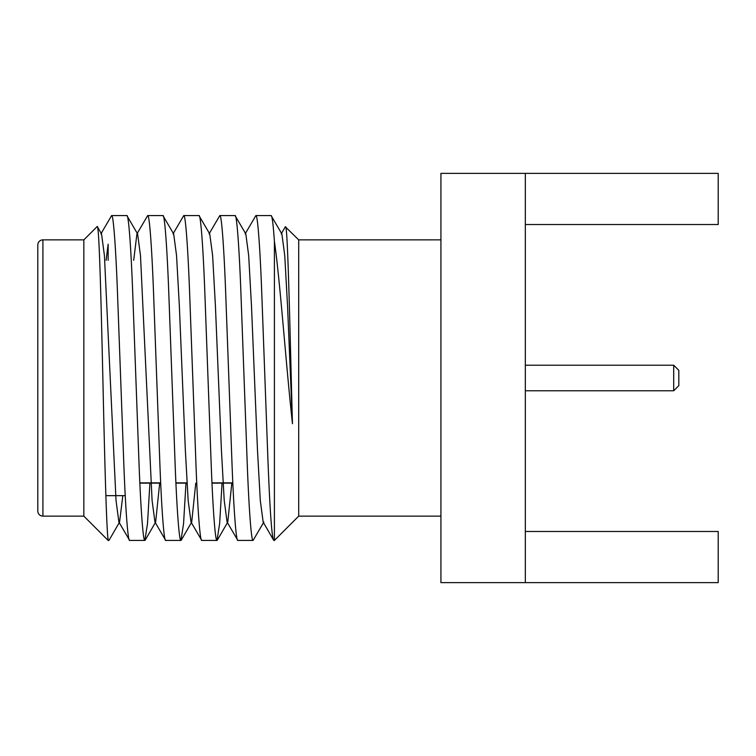 <?xml version="1.0" encoding="UTF-8"?>
<svg xmlns="http://www.w3.org/2000/svg" width="756" height="756" viewBox="0 0 756 756"><rect width="100%" height="100%" fill="white"/><g stroke="black" fill="none" stroke-linecap="round" stroke-linejoin="round"><path stroke-width="1.13" d="M525.335 390.786L673.69 390.786L678.812 385.673L678.812 370.327L673.69 365.214L525.335 365.214M525.335 224.523L718.2 224.523L718.2 173.37L525.335 173.37L525.335 582.63L718.2 582.63L718.2 531.477L525.335 531.477M525.335 173.37L440.928 173.37L440.928 582.63L525.335 582.63M285.532 226.696C287.8 225.146 290.011 332.876 292.449 423.71L287.545 305.811L284.747 255.519L281.875 233.925L281.194 233.925L285.324 226.781L298.705 239.869L440.928 239.869M440.928 516.131L298.705 516.131L274.286 540.549M298.705 239.869L298.705 516.131M292.449 423.71C285.645 361.037 280.23 281.988 274.409 241.362L274.409 540.427M100.86 233.925L111.623 215.573C113.343 213.976 115.914 248.639 117.634 296.787L123.644 459.213C125.364 507.361 127.934 542.024 129.654 540.427L118.89 522.075L116.027 500.481L104.413 255.519L101.54 233.925L97.344 226.658M133.699 260.338L136.921 233.925L147.685 215.573C149.414 213.976 151.975 248.639 153.695 296.787L159.705 459.213C161.434 507.361 163.995 542.024 165.725 540.427L154.961 522.075L152.088 500.481L140.484 255.519L137.611 233.925L126.847 215.573C128.567 213.976 131.138 248.639 132.858 296.787L138.868 459.213C140.597 507.361 143.158 542.024 144.878 540.427L129.654 540.427M172.992 233.925L183.755 215.573C185.475 213.976 188.046 248.639 189.765 296.787L195.776 459.213C197.496 507.361 200.066 542.024 201.786 540.427L191.022 522.075L188.159 500.481L185.352 450.189L179.342 305.811L176.545 255.519L173.672 233.925L162.918 215.573L147.685 215.573M209.062 233.925L219.816 215.573C221.546 213.976 224.107 248.639 225.827 296.787L231.846 459.213C233.566 507.361 236.127 542.024 237.856 540.427L227.093 522.075L224.22 500.481L221.423 450.189L215.413 305.811L212.616 255.519L209.743 233.925L198.979 215.573L183.755 215.573M245.124 233.925L255.887 215.573C257.607 213.976 260.177 248.639 261.897 296.787L267.907 459.213C269.798 507.361 271.876 542.033 274.163 540.427L273.615 540.162M273.644 540.2L263.154 522.075L260.291 500.481L257.484 450.189L251.474 305.811L248.677 255.519L245.813 233.925L235.05 215.573L219.816 215.573M231.818 483.131L227.773 522.075L227.093 522.075M195.757 483.131L191.712 522.075L191.022 522.075M159.686 483.131L155.641 522.075L154.961 522.075M122.812 495.662L119.58 522.075L118.89 522.075M106.105 260.338L108.146 244.169L108.146 260.338M274.409 241.362C273.19 224.078 272.094 215.479 271.111 215.573L255.887 215.573M281.875 233.925L271.111 215.573M263.844 522.075L253.08 540.427C251.361 542.024 248.79 507.361 247.07 459.213L241.06 296.787C239.34 248.639 236.77 213.976 235.05 215.573M222.047 483.131L219.637 523.587L217.01 540.427C215.29 542.024 212.729 507.361 211 459.213L204.989 296.787C203.269 248.639 200.699 213.976 198.979 215.573M185.976 483.131L183.566 523.587L180.949 540.427C179.229 542.024 176.658 507.361 174.938 459.213L168.928 296.787C167.199 248.639 164.638 213.976 162.918 215.573M149.905 483.131L147.505 523.587L144.878 540.427M109.119 540.162L108.477 540.427C106.851 541.608 104.791 466.216 102.958 382.451C101.039 298.667 99.121 222.453 97.137 226.583L83.84 239.869L83.84 516.131L42.912 516.131A5.112 5.112 0 0 1 37.8 511.009L37.8 244.991A5.112 5.112 0 0 1 42.912 239.869L83.84 239.869M673.69 390.786L673.69 365.214M111.623 215.573L126.847 215.573M108.306 540.597L83.84 516.131M253.08 540.427L237.856 540.427M217.01 540.427L201.786 540.427M180.949 540.427L165.725 540.427M105.821 495.662L125.241 495.662M232.829 483.131L211.982 483.131M186.978 483.131L175.921 483.131M160.688 483.131L139.851 483.131M232.81 482.876L211.973 482.876M186.968 482.876L175.912 482.876M160.678 482.876L139.841 482.876M42.912 239.869L42.912 516.131M227.773 522.075L217.312 540.162M191.712 522.075L181.251 540.162M155.641 522.075L145.18 540.162M119.58 522.075L109.081 540.219"/></g></svg>
